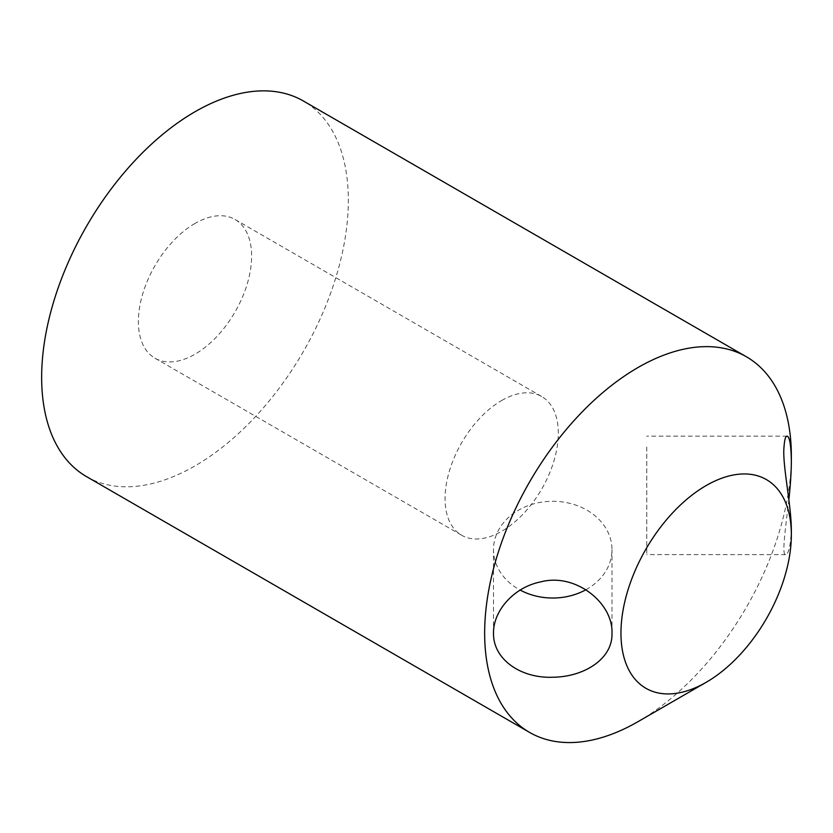 <?xml version="1.0" encoding="UTF-8"?>
<svg xmlns="http://www.w3.org/2000/svg" width="833" height="833" viewBox="0 0 833 833"><rect width="100%" height="100%" fill="white"/><g stroke="black" fill="none" stroke-linecap="round" stroke-linejoin="round"><path stroke-width="0.62" stroke-dasharray="4.17 3.12" d="M501.695 400.506A80.083 46.242 -60 0 1 541.731 396.539A80.083 46.242 -60 0 1 541.731 489.013A80.083 46.242 -60 0 1 461.649 535.255A80.083 46.242 -60 0 1 449.372 471.082A80.083 46.242 -60 0 1 501.695 400.506M194.995 223.442A80.083 46.242 120 0 0 142.682 294.007A80.083 46.242 120 0 0 154.959 358.18A80.083 46.242 120 0 0 235.041 311.948A80.083 46.242 120 0 0 235.041 219.475A80.083 46.242 120 0 0 194.995 223.442M585.963 589.702A59.237 48.366 180 0 0 611.984 549.655A59.237 48.366 180 0 0 552.737 501.289A59.237 48.366 180 0 0 493.5 549.655A59.237 48.366 180 0 0 520.229 590.097M646.772 446.998L646.772 554.611L646.772 446.998M788.861 499.675C785.436 529.038 781.573 555.361 785.623 554.611C788.664 554.132 790.569 545.792 791.35 529.569M638.005 721.67A216.872 125.21 120 0 0 791.35 456.057M86.57 476.643A216.872 125.21 120 0 0 303.431 351.432A216.872 125.21 120 0 0 303.431 101.022M154.959 358.18L461.649 535.255M235.041 219.475L541.731 396.539M611.984 633.132L611.984 549.655M493.5 633.132L493.5 549.655M787.06 436.128L646.772 436.128M785.623 554.611L646.772 554.611"/><path stroke-width="1.25" d="M611.984 633.132C612.921 659.028 583.881 676.99 552.737 677.239C520.635 678.479 492.99 659.153 493.5 633.132C493.188 610.933 513.753 587.223 540.669 581.903C575.551 572.552 613.182 603.019 611.984 633.132M520.229 590.097A59.237 48.366 180 0 0 552.737 598.032A59.237 48.366 180 0 0 585.963 589.702M791.35 534.755A120.483 69.555 -60 0 1 706.155 682.321A120.483 69.555 -60 0 1 620.96 633.132A120.483 69.555 -60 0 1 706.155 485.566A120.483 69.555 -60 0 1 791.35 534.755L791.35 529.569C791.183 504.121 782.208 464.21 784.009 447.019C784.519 439.803 785.54 436.18 787.06 436.128C789.622 436.638 791.048 444.978 791.35 461.17C791.277 472.582 790.444 485.42 788.861 499.675M791.35 461.17L791.35 456.057A216.872 125.21 120 0 0 746.43 356.784A216.872 125.21 120 0 0 579.32 414.886A216.872 125.21 120 0 0 484.65 633.132A216.872 125.21 120 0 0 529.569 732.405A216.872 125.21 120 0 0 638.005 721.67L706.155 682.321M746.43 356.784L303.431 101.022A216.872 125.21 120 0 0 136.31 159.113A216.872 125.21 120 0 0 41.65 377.359A216.872 125.21 120 0 0 86.57 476.643L529.569 732.405"/></g></svg>
